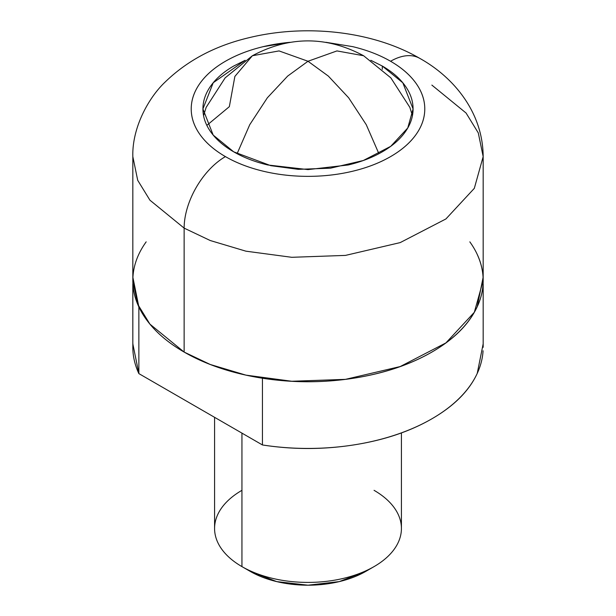 <?xml version="1.0" encoding="UTF-8"?>
<svg xmlns="http://www.w3.org/2000/svg" width="616" height="616" viewBox="0 0 616 616"><rect width="100%" height="100%" fill="white"/><g stroke="black" fill="none" stroke-linecap="round" stroke-linejoin="round"><path stroke-width="0.92" d="M206.853 125.364L229.345 106.668L234.873 76.422L252.383 55.748L279.048 50.92L308 61.261L287.657 76.091L267.367 97.775L249.75 124.686L237.098 153.7L249.75 124.686L267.367 97.775L287.657 76.091L308 61.261L336.952 50.92L363.617 55.748L336.952 50.92L308 61.261L279.048 50.92L252.383 55.748C289.458 35.936 326.542 35.936 363.617 55.748L390.837 77.847L409.863 107.4M378.902 153.7L366.25 124.686L348.633 97.775L328.343 76.091L308 61.261L328.343 76.091L348.633 97.775L366.25 124.686L378.902 153.7M382.297 66.035L402.818 82.79L413.074 108.932L407.769 127.966L390.736 146.331L363.294 160.514L330.476 168.191L298.267 169.338L270.755 165.658L233.703 151.829L213.182 135.073L202.926 108.932C202.926 116.978 205.59 124.717 210.926 132.147C216.255 139.578 223.847 146.138 233.703 151.829C243.551 157.519 254.916 161.9 267.791 164.98L308 169.6L348.209 164.98C361.084 161.9 372.449 157.519 382.297 151.829C392.153 146.138 399.745 139.578 405.074 132.147C410.41 124.717 413.074 116.978 413.074 108.932C413.074 100.885 410.41 93.147 405.074 85.716C399.745 78.286 392.153 71.726 382.297 66.035L382.297 69.3L382.297 66.035L370.847 60.306M206.152 107.369L203.565 115.608M245.153 60.306L233.703 66.035C223.847 71.726 216.255 78.286 210.926 85.716C205.59 93.147 202.926 100.885 202.926 108.932L213.221 82.744L245.106 60.337M431.862 85.093L466.066 113.021L478.286 132.902L483.167 156.61L474.32 188.342L445.922 218.95L400.184 242.604L345.468 255.401L291.768 257.303L245.907 251.174L210.241 240.525L184.138 228.12L184.138 352.075L210.241 364.48L245.907 375.129L291.768 381.258L345.468 379.356L400.184 366.559L445.922 342.904L474.32 312.297L483.167 280.565C483.167 267.151 478.724 254.246 469.831 241.857M325.895 42.296L352.691 46.647C366.997 50.065 379.625 54.939 390.575 61.261A58.389 33.711 -60 0 1 419.765 58.366A58.389 33.711 120 0 0 390.575 61.261A116.778 67.421 180 0 1 390.575 156.61A116.778 67.421 180 0 1 225.425 156.61A58.389 33.711 120 0 0 184.138 228.12L210.241 240.525L245.907 251.174L291.768 257.303L345.468 255.401L400.184 242.604L445.922 218.95L474.32 188.342L483.167 156.61L483.167 280.565C483.167 293.971 478.724 306.876 469.831 319.265C460.945 331.654 448.286 342.588 431.862 352.075C454.015 339.285 469.138 324.147 477.231 306.676L483.167 277.108M390.575 61.261C401.524 67.583 409.963 74.875 415.892 83.129C421.814 91.391 424.778 99.992 424.778 108.932C424.778 117.872 421.814 126.472 415.892 134.735C409.963 142.997 401.524 150.281 390.575 156.61C379.625 162.932 366.997 167.798 352.691 171.225C338.384 174.644 323.485 176.353 308 176.353C292.515 176.353 277.616 174.644 263.309 171.225C249.003 167.798 236.375 162.932 225.425 156.61C214.476 150.281 206.037 142.997 200.108 134.735C194.186 126.472 191.222 117.872 191.222 108.932C191.222 99.992 194.186 91.391 200.108 83.129C206.037 74.875 214.476 67.583 225.425 61.261C236.375 54.939 249.003 50.065 263.309 46.647L290.105 42.296M146.169 241.857C137.276 254.246 132.833 267.151 132.833 280.565L137.714 304.265L149.934 324.147L184.138 352.075L184.138 228.12L149.934 200.192L137.714 180.311L132.833 156.61L137.714 180.311L149.934 200.192L184.138 228.12A58.389 33.711 -60 0 1 225.425 156.61A116.778 67.421 180 0 1 196.974 88.042A116.778 67.421 180 0 1 289.944 42.319M483.167 156.61C482.959 112.728 454.146 77.462 419.765 58.366C372.78 31.054 306.052 23.785 249.056 37.692C215.415 45.638 187.464 60.407 165.204 81.99C148.664 97.521 131.963 127.751 132.833 156.61L132.833 280.565C132.833 293.971 137.276 306.876 146.169 319.265C155.055 331.654 167.714 342.588 184.138 352.075C200.562 361.554 219.504 368.861 240.964 373.997C262.424 379.125 284.769 381.697 308 381.697C331.231 381.697 353.576 379.125 375.036 373.997C396.496 368.861 415.438 361.554 431.862 352.075C409.709 364.865 383.499 373.596 353.23 378.262C322.961 382.936 292.7 382.921 262.447 378.216L262.447 444.96L262.447 378.232A175.167 101.132 180 0 0 483.067 284.03A175.167 101.132 180 0 0 477.138 254.262M412.435 115.608L409.848 107.369M241.942 433.117L241.942 566.612A93.424 53.938 0 0 0 337.861 579.579A93.424 53.938 0 0 0 400.577 535.72M250.196 571.379A81.743 47.193 0 0 0 365.804 571.379L339.285 581.604L308 585.2L276.715 581.604L250.196 571.379L241.942 566.612L250.196 571.379M374.058 490.328A93.424 53.938 180 0 1 374.058 566.612A93.424 53.938 180 0 1 241.942 566.612A93.424 53.938 180 0 1 241.942 490.328M138.862 306.922L138.862 373.604L262.447 444.96A175.167 101.132 0 0 0 483.067 350.774M132.833 277.108L138.862 306.86A175.167 101.132 180 0 1 132.933 277.092M132.933 343.836A175.167 101.132 0 0 0 138.862 373.604L138.862 309.686M132.833 343.859L138.862 373.604L262.447 444.96C292.7 449.665 322.961 449.68 353.23 445.006C383.499 440.34 409.709 431.608 431.862 418.818C454.015 406.029 469.138 390.89 477.231 373.419L483.167 343.851M215.423 521.221A93.424 53.938 0 0 0 241.942 566.612L241.942 433.756M206.137 107.4L225.163 77.847L252.383 55.748M401.424 432.925L401.424 528.466M365.804 571.379L374.058 566.612M483.167 284.014L483.167 347.309M132.833 284.022L132.833 347.309M214.576 417.325L214.576 528.466"/></g></svg>
